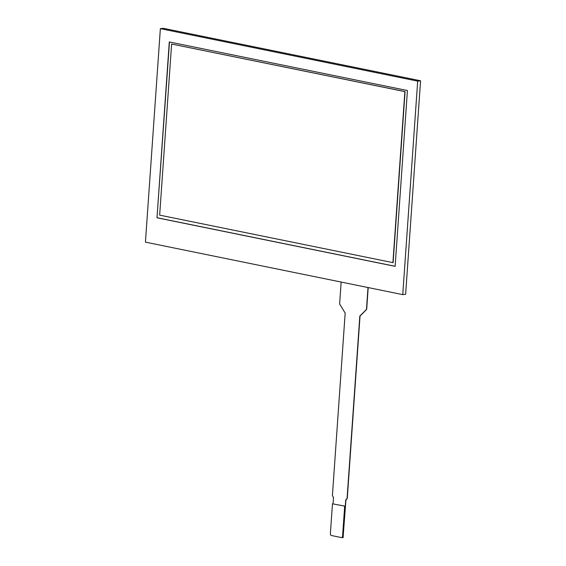 <?xml version="1.0" encoding="UTF-8"?>
<svg xmlns="http://www.w3.org/2000/svg" width="566" height="566" viewBox="0 0 566 566"><rect width="100%" height="100%" fill="white"/><g stroke="black" fill="none" stroke-linecap="round" stroke-linejoin="round"><path stroke-width="0.85" d="M341.164 281.925L339.621 303.956L345.175 313.069L332.405 495.618L333.515 497.443L333.077 503.74L333.473 498.094A1.599 1.217 -97.1 0 0 333.19 496.906L332.73 496.156A1.599 1.217 82.9 0 1 332.454 494.967L345.126 313.72A1.599 1.217 -97.1 0 0 344.85 312.538L339.947 304.494A1.599 1.217 82.9 0 1 339.664 303.305L341.149 282.059M345.288 506.223L332.461 503.811L345.288 506.223L345.883 500.556A1.599 1.217 82.9 0 1 346.321 499.516L346.116 499.545A1.599 1.217 -97.1 0 0 345.677 500.585M346.116 499.545L346.873 498.971A1.599 1.217 -97.1 0 0 347.305 497.931L347.1 497.953A1.599 1.217 82.9 0 1 346.668 498.993M347.1 497.953L359.983 316.684A1.599 1.217 82.9 0 1 360.415 315.644L360.209 315.672A1.599 1.217 -97.1 0 0 359.778 316.712M360.209 315.672L366.294 309.793A1.599 1.217 -97.1 0 0 366.726 308.753L366.52 308.781A1.599 1.217 82.9 0 1 366.089 309.821M366.52 308.781L368.006 287.535M346.873 498.971L346.321 499.516M342.579 536.2A1.599 1.217 82.9 0 1 341.553 537.537L342.147 537.467A1.599 1.217 -97.1 0 0 343.173 536.129L342.579 536.2L344.673 506.301M343.173 536.129L345.883 500.556M368.204 287.578L366.726 308.753M359.983 316.684L347.305 497.931M341.553 537.537A1.599 1.217 82.9 0 1 341.248 537.53L331.485 535.535A1.599 1.217 82.9 0 1 330.374 533.717L332.461 503.811M366.294 309.793L360.415 315.644M159.654 215.137L393.115 262.674L405.079 91.586L171.618 44.042L159.654 215.137M392.91 262.702L404.874 91.607L171.618 44.042M156.994 217.783L169.291 41.969L407.428 90.532L395.132 266.345L156.994 217.783L169.489 42.011M395.139 266.282L157.199 217.754M417.687 81.136L160.369 28.654L145.434 242.142L402.759 294.624L417.687 81.136L420.566 80.775L405.631 294.263L402.759 294.624M160.369 28.654L163.241 28.3L420.566 80.775M342.02 537.481L343.088 537.7L345.727 499.934L347.057 498.604L359.82 316.054L366.478 309.432L368.013 287.401"/></g></svg>
